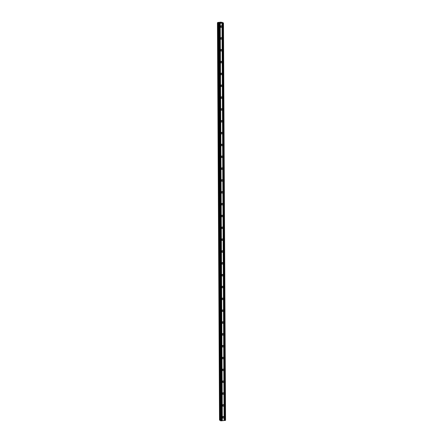 <?xml version="1.0" encoding="UTF-8"?>
<svg xmlns="http://www.w3.org/2000/svg" width="443" height="443" viewBox="0 0 443 443"><rect width="100%" height="100%" fill="white"/><g stroke="black" fill="none" stroke-linecap="round" stroke-linejoin="round"><path stroke-width="0.66" d="M222.43 417.328A0.808 0.736 -60.4 0 1 223.582 416.553A0.808 0.736 -60.4 0 1 223.549 417.915A0.808 0.736 -60.4 0 1 222.43 417.328M223.028 416.498A0.808 0.736 -60.4 0 1 222.452 417.511M222.369 405.489A0.808 0.736 -60.4 0 1 223.521 404.714A0.808 0.736 -60.4 0 1 223.488 406.076A0.808 0.736 -60.4 0 1 222.369 405.489M222.962 404.658A0.808 0.736 -60.4 0 1 222.392 405.672M222.308 393.65A0.808 0.736 -60.4 0 1 223.46 392.875A0.808 0.736 -60.4 0 1 223.427 394.237A0.808 0.736 -60.4 0 1 222.308 393.65M222.901 392.819A0.808 0.736 -60.4 0 1 222.325 393.833M222.242 381.811A0.808 0.736 -60.4 0 1 223.399 381.035A0.808 0.736 -60.4 0 1 223.366 382.398A0.808 0.736 -60.4 0 1 222.242 381.811M222.84 380.98A0.808 0.736 -60.4 0 1 222.264 381.993M222.181 369.971A0.808 0.736 -60.4 0 1 223.338 369.196A0.808 0.736 -60.4 0 1 223.3 370.558A0.808 0.736 -60.4 0 1 222.181 369.971M222.779 369.146A0.808 0.736 -60.4 0 1 222.203 370.154M222.12 358.132A0.808 0.736 -60.4 0 1 223.272 357.363A0.808 0.736 -60.4 0 1 223.239 358.719A0.808 0.736 -60.4 0 1 222.12 358.132M222.718 357.307A0.808 0.736 -60.4 0 1 222.142 358.315M222.059 346.299A0.808 0.736 -60.4 0 1 223.211 345.523A0.808 0.736 -60.4 0 1 223.178 346.886A0.808 0.736 -60.4 0 1 222.059 346.299M222.652 345.468A0.808 0.736 -60.4 0 1 222.081 346.481M221.998 334.459A0.808 0.736 -60.4 0 1 223.15 333.684A0.808 0.736 -60.4 0 1 223.117 335.046A0.808 0.736 -60.4 0 1 221.998 334.459M222.591 333.629A0.808 0.736 -60.4 0 1 222.015 334.642M221.932 322.62A0.808 0.736 -60.4 0 1 223.089 321.845A0.808 0.736 -60.4 0 1 223.056 323.207A0.808 0.736 -60.4 0 1 221.932 322.62M222.53 321.79A0.808 0.736 -60.4 0 1 221.954 322.803M221.871 310.781A0.808 0.736 -60.4 0 1 223.028 310.006A0.808 0.736 -60.4 0 1 222.995 311.368A0.808 0.736 -60.4 0 1 221.871 310.781M222.469 309.95A0.808 0.736 -60.4 0 1 221.893 310.964M221.81 298.942A0.808 0.736 -60.4 0 1 222.962 298.167A0.808 0.736 -60.4 0 1 222.929 299.529A0.808 0.736 -60.4 0 1 221.81 298.942M222.408 298.117A0.808 0.736 -60.4 0 1 221.832 299.125M221.749 287.103A0.808 0.736 -60.4 0 1 222.901 286.333A0.808 0.736 -60.4 0 1 222.868 287.69A0.808 0.736 -60.4 0 1 221.749 287.103M222.342 286.278A0.808 0.736 -60.4 0 1 221.771 287.285M221.688 275.269A0.808 0.736 -60.4 0 1 222.84 274.494A0.808 0.736 -60.4 0 1 222.807 275.856A0.808 0.736 -60.4 0 1 221.688 275.269M222.281 274.438A0.808 0.736 -60.4 0 1 221.705 275.452M221.622 263.43A0.808 0.736 -60.4 0 1 222.779 262.655A0.808 0.736 -60.4 0 1 222.746 264.017A0.808 0.736 -60.4 0 1 221.622 263.43M222.22 262.599A0.808 0.736 -60.4 0 1 221.644 263.613M221.561 251.591A0.808 0.736 -60.4 0 1 222.718 250.816A0.808 0.736 -60.4 0 1 222.685 252.178A0.808 0.736 -60.4 0 1 221.561 251.591M222.159 250.76A0.808 0.736 -60.4 0 1 221.583 251.774M221.5 239.752A0.808 0.736 -60.4 0 1 222.652 238.976A0.808 0.736 -60.4 0 1 222.619 240.339A0.808 0.736 -60.4 0 1 221.5 239.752M222.098 238.921A0.808 0.736 -60.4 0 1 221.522 239.934M221.439 227.912A0.808 0.736 -60.4 0 1 222.591 227.137A0.808 0.736 -60.4 0 1 222.558 228.499A0.808 0.736 -60.4 0 1 221.439 227.912M222.037 227.087A0.808 0.736 -60.4 0 1 221.461 228.095M221.378 216.073A0.808 0.736 -60.4 0 1 222.53 215.304A0.808 0.736 -60.4 0 1 222.497 216.66A0.808 0.736 -60.4 0 1 221.378 216.073M221.971 215.248A0.808 0.736 -60.4 0 1 221.4 216.256M221.312 204.24A0.808 0.736 -60.4 0 1 222.469 203.464A0.808 0.736 -60.4 0 1 222.436 204.827A0.808 0.736 -60.4 0 1 221.312 204.24M221.91 203.409A0.808 0.736 -60.4 0 1 221.334 204.417M221.251 192.4A0.808 0.736 -60.4 0 1 222.408 191.625A0.808 0.736 -60.4 0 1 222.375 192.987A0.808 0.736 -60.4 0 1 221.251 192.4M221.849 191.57A0.808 0.736 -60.4 0 1 221.273 192.583M221.19 180.561A0.808 0.736 -60.4 0 1 222.342 179.786A0.808 0.736 -60.4 0 1 222.308 181.148A0.808 0.736 -60.4 0 1 221.19 180.561M221.788 179.731A0.808 0.736 -60.4 0 1 221.212 180.744M221.129 168.722A0.808 0.736 -60.4 0 1 222.281 167.947A0.808 0.736 -60.4 0 1 222.248 169.309A0.808 0.736 -60.4 0 1 221.129 168.722M221.727 167.891A0.808 0.736 -60.4 0 1 221.151 168.905M221.068 156.883A0.808 0.736 -60.4 0 1 222.22 156.108A0.808 0.736 -60.4 0 1 222.187 157.47A0.808 0.736 -60.4 0 1 221.068 156.883M221.661 156.058A0.808 0.736 -60.4 0 1 221.09 157.066M221.002 145.044A0.808 0.736 -60.4 0 1 222.159 144.274A0.808 0.736 -60.4 0 1 222.126 145.631A0.808 0.736 -60.4 0 1 221.002 145.044M221.6 144.219A0.808 0.736 -60.4 0 1 221.024 145.226M220.941 133.21A0.808 0.736 -60.4 0 1 222.098 132.435A0.808 0.736 -60.4 0 1 222.065 133.797A0.808 0.736 -60.4 0 1 220.941 133.21M221.539 132.379A0.808 0.736 -60.4 0 1 220.963 133.387M220.88 121.371A0.808 0.736 -60.4 0 1 222.037 120.596A0.808 0.736 -60.4 0 1 221.998 121.958A0.808 0.736 -60.4 0 1 220.88 121.371M221.478 120.54A0.808 0.736 -60.4 0 1 220.902 121.554M220.819 109.532A0.808 0.736 -60.4 0 1 221.971 108.757A0.808 0.736 -60.4 0 1 221.937 110.119A0.808 0.736 -60.4 0 1 220.819 109.532M221.417 108.701A0.808 0.736 -60.4 0 1 220.841 109.714M220.758 97.693A0.808 0.736 -60.4 0 1 221.91 96.917A0.808 0.736 -60.4 0 1 221.877 98.28A0.808 0.736 -60.4 0 1 220.758 97.693M221.35 96.862A0.808 0.736 -60.4 0 1 220.78 97.875M220.692 85.853A0.808 0.736 -60.4 0 1 221.849 85.078A0.808 0.736 -60.4 0 1 221.816 86.44A0.808 0.736 -60.4 0 1 220.692 85.853M221.29 85.028A0.808 0.736 -60.4 0 1 220.714 86.036M220.631 74.014A0.808 0.736 -60.4 0 1 221.788 73.245A0.808 0.736 -60.4 0 1 221.755 74.601A0.808 0.736 -60.4 0 1 220.631 74.014M221.229 73.189A0.808 0.736 -60.4 0 1 220.653 74.197M220.57 62.181A0.808 0.736 -60.4 0 1 221.727 61.405A0.808 0.736 -60.4 0 1 221.688 62.768A0.808 0.736 -60.4 0 1 220.57 62.181M221.168 61.35A0.808 0.736 -60.4 0 1 220.592 62.358M220.509 50.341A0.808 0.736 -60.4 0 1 221.661 49.566A0.808 0.736 -60.4 0 1 221.627 50.928A0.808 0.736 -60.4 0 1 220.509 50.341M221.107 49.511A0.808 0.736 -60.4 0 1 220.531 50.524M220.448 38.502A0.808 0.736 -60.4 0 1 221.6 37.727A0.808 0.736 -60.4 0 1 221.566 39.089A0.808 0.736 -60.4 0 1 220.448 38.502M221.04 37.672A0.808 0.736 -60.4 0 1 220.47 38.685M220.381 26.663A0.808 0.736 -60.4 0 1 221.539 25.888A0.808 0.736 -60.4 0 1 221.506 27.25A0.808 0.736 -60.4 0 1 220.381 26.663M220.979 25.832A0.808 0.736 -60.4 0 1 220.404 26.846M219.634 22.726L220.021 22.676M219.905 22.881L220.315 22.842L219.905 22.881M220.337 22.853L219.556 22.72M220.847 22.659L220.459 22.676M221.162 22.776L220.614 22.831M218.598 22.881L217.441 22.72L217.962 22.438L221.063 22.15L223.482 22.947L218.859 23.424L218.377 23.258L218.903 22.986L218.598 23.141M218.377 23.258L220.459 420.684L220.941 420.85L225.559 420.374L223.482 22.947M217.441 22.72L219.518 420.152L220.459 420.252M222.009 23.13L224.092 420.557M220.232 23.296L222.314 420.723M222.076 23.091L224.152 420.523M222.613 23.042L224.695 420.468M222.763 23.058L224.845 420.485M223.383 22.997L225.465 420.424M222.386 22.327L222.392 22.726M217.541 22.781L219.623 420.208M218.022 22.826L220.105 420.252M218.632 23.401L220.714 420.828M218.859 23.424L220.941 420.85M219.479 23.363L221.561 420.795M219.545 23.329L221.622 420.756M220.082 23.28L222.164 420.706"/></g></svg>
